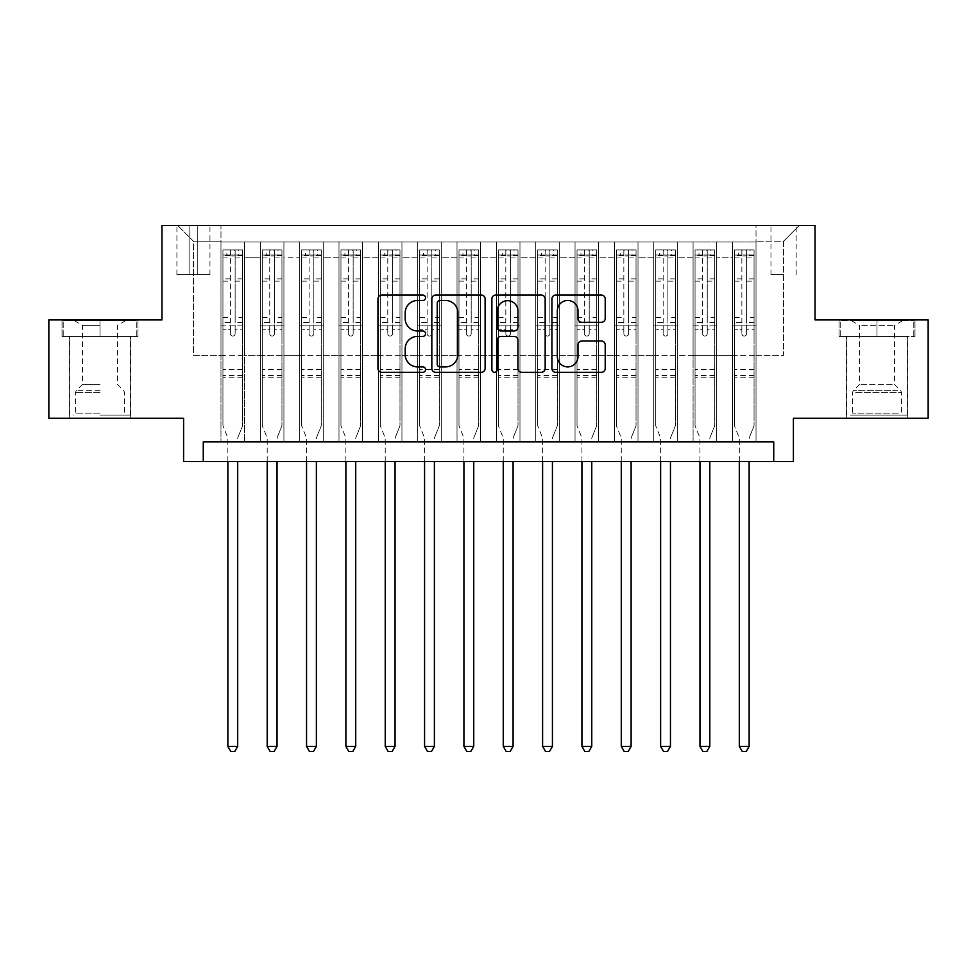 <?xml version="1.0" encoding="UTF-8"?>
<svg xmlns="http://www.w3.org/2000/svg" width="977" height="977" viewBox="0 0 977 977"><rect width="100%" height="100%" fill="white"/><g stroke="black" fill="none" stroke-linecap="round" stroke-linejoin="round"><path stroke-width="0.73" stroke-dasharray="4.88 3.66" d="M425.557 297.777A2.699 2.699 0 0 0 422.846 295.066L381.824 295.066A3.859 3.859 0 0 0 377.965 298.938L377.965 368.439A3.859 3.859 0 0 0 381.824 372.31L422.846 372.31A2.699 2.699 0 0 0 425.557 369.599A2.699 2.699 0 0 0 422.846 366.9L417.545 366.9A12.359 12.359 0 0 1 405.186 354.541L405.186 348.752A12.359 12.359 0 0 1 417.545 336.393L422.846 336.393A2.699 2.699 0 0 0 425.557 333.682A2.699 2.699 0 0 0 422.846 330.983L417.545 330.983A12.359 12.359 0 0 1 405.186 318.624L405.186 312.835A12.359 12.359 0 0 1 417.545 300.476L422.846 300.476A2.699 2.699 0 0 0 425.557 297.777M877.004 336.442L839.035 336.442L914.973 336.442L877.004 336.442L877.004 319.919L914.973 319.919L839.035 319.919L877.004 319.919L877.004 336.442L840.22 336.442L913.788 336.442L877.004 336.442L877.004 320.7L840.22 320.7L913.788 320.7L877.004 320.7L877.004 336.442M877.004 418.278L846.314 418.278L877.004 418.278M783.566 225.492L770.975 225.492L783.566 225.492M783.566 274.671L770.975 274.671L783.566 274.671M99.996 336.442L137.965 336.442L62.027 336.442L99.996 336.442L99.996 319.919L137.965 319.919L62.027 319.919L99.996 319.919L99.996 336.442L130.491 336.442L63.212 336.442L136.78 336.442L69.501 336.442L99.996 336.442L99.996 320.7L63.212 320.7L136.78 320.7L99.996 320.7L125.569 320.7L99.996 320.7L99.996 336.442M99.996 418.278L130.686 418.278L99.996 418.278M928.15 319.919L928.15 418.278L793.397 418.278L793.397 461.547L183.603 461.547L183.603 418.278L48.85 418.278L48.85 319.919L161.962 319.919L161.962 225.492L815.038 225.492L815.038 319.919L928.15 319.919M756.027 441.885L756.027 242.015L220.973 242.015L220.973 441.885L244.58 441.885L220.973 441.885L244.58 441.885L220.973 441.885L220.973 242.015L244.58 242.015L244.58 441.885L244.58 242.015L244.58 355.323L260.309 355.323L244.58 355.323L244.58 242.015L220.973 242.015L756.027 242.015L756.027 441.885L732.42 441.885L732.42 242.015L693.084 242.015L693.084 441.885L693.084 242.015L716.691 242.015L716.691 441.885L716.691 242.015L716.691 355.323L716.691 242.015L732.42 242.015L732.42 441.885L756.027 441.885L732.42 441.885L756.027 441.885L756.027 241.234L756.027 355.323L783.566 355.323L783.566 241.234L756.027 241.234L783.566 241.234L783.566 355.323L756.027 355.323L756.027 325.817L756.027 441.885M693.084 441.885L716.691 441.885L693.084 441.885L716.691 441.885L693.084 441.885L693.084 325.817L693.084 355.323L677.342 355.323L677.342 257.757L677.342 355.323L693.084 355.323L693.084 257.757L693.084 355.323L732.42 355.323L716.691 355.323L716.691 325.817L716.691 355.323L693.084 355.323L693.084 325.817L716.691 325.817L716.691 441.885L716.691 325.817L693.084 325.817L693.084 441.885M677.342 441.885L677.342 242.015L653.735 242.015L653.735 441.885L653.735 242.015L677.342 242.015L677.342 441.885L653.735 441.885L677.342 441.885L653.735 441.885L677.342 441.885L677.342 325.817L677.342 441.885M638.005 441.885L638.005 242.015L614.399 242.015L614.399 441.885L614.399 242.015L638.005 242.015L638.005 441.885L614.399 441.885L638.005 441.885L614.399 441.885L638.005 441.885L638.005 257.757L638.005 355.323L653.735 355.323L638.005 355.323L638.005 325.817L638.005 441.885M598.657 441.885L598.657 242.015L575.05 242.015L575.05 441.885L575.05 242.015L598.657 242.015L598.657 441.885L575.05 441.885L598.657 441.885L575.05 441.885L598.657 441.885L598.657 257.757L598.657 355.323L614.399 355.323L598.657 355.323L598.657 325.817L598.657 441.885M559.32 441.885L559.32 242.015L535.714 242.015L535.714 441.885L535.714 242.015L559.32 242.015L559.32 441.885L535.714 441.885L559.32 441.885L535.714 441.885L559.32 441.885L559.32 257.757L559.32 355.323L575.05 355.323L559.32 355.323L559.32 325.817L559.32 441.885M519.972 441.885L519.972 242.015L496.365 242.015L496.365 441.885L496.365 242.015L519.972 242.015L519.972 441.885L496.365 441.885L519.972 441.885L496.365 441.885L519.972 441.885L519.972 257.757L519.972 355.323L535.714 355.323L519.972 355.323L519.972 325.817L519.972 441.885M480.635 441.885L480.635 242.015L457.028 242.015L457.028 441.885L457.028 242.015L480.635 242.015L480.635 441.885L457.028 441.885L480.635 441.885L457.028 441.885L480.635 441.885L480.635 257.757L480.635 355.323L496.365 355.323L480.635 355.323L480.635 325.817L480.635 441.885M441.286 441.885L441.286 242.015L417.68 242.015L417.68 441.885L417.68 242.015L441.286 242.015L441.286 441.885L417.68 441.885L441.286 441.885L417.68 441.885L441.286 441.885L441.286 257.757L441.286 355.323L457.028 355.323L441.286 355.323L441.286 325.817L441.286 441.885M401.95 441.885L401.95 242.015L378.343 242.015L378.343 441.885L378.343 242.015L401.95 242.015L401.95 441.885L378.343 441.885L401.95 441.885L378.343 441.885L401.95 441.885L401.95 257.757L401.95 355.323L417.68 355.323L401.95 355.323L401.95 325.817L401.95 441.885M362.601 441.885L362.601 242.015L338.995 242.015L338.995 441.885L338.995 242.015L362.601 242.015L362.601 441.885L338.995 441.885L362.601 441.885L338.995 441.885L362.601 441.885L362.601 257.757L362.601 355.323L378.343 355.323L362.601 355.323L362.601 325.817L362.601 441.885M323.265 441.885L323.265 242.015L299.658 242.015L299.658 441.885L299.658 242.015L323.265 242.015L323.265 441.885L299.658 441.885L323.265 441.885L299.658 441.885L323.265 441.885L323.265 257.757L323.265 355.323L338.995 355.323L323.265 355.323L323.265 325.817L323.265 441.885M283.916 441.885L283.916 242.015L260.309 242.015L260.309 441.885L260.309 242.015L283.916 242.015L283.916 441.885L260.309 441.885L283.916 441.885L260.309 441.885L283.916 441.885L283.916 325.817L283.916 441.885M732.42 257.757L732.42 355.323L732.42 242.015L732.42 257.757L716.691 257.757L732.42 257.757M653.735 257.757L653.735 355.323L653.735 242.015L638.005 242.015L638.005 257.757L638.005 242.015L653.735 242.015L653.735 257.757L638.005 257.757L653.735 257.757M614.399 257.757L614.399 355.323L614.399 242.015L598.657 242.015L598.657 257.757L598.657 242.015L614.399 242.015L614.399 257.757L598.657 257.757L614.399 257.757M575.05 257.757L575.05 355.323L575.05 242.015L559.32 242.015L559.32 257.757L559.32 242.015L575.05 242.015L575.05 257.757L559.32 257.757L575.05 257.757M535.714 257.757L535.714 355.323L535.714 242.015L519.972 242.015L519.972 257.757L519.972 242.015L535.714 242.015L535.714 257.757L519.972 257.757L535.714 257.757M496.365 257.757L496.365 355.323L496.365 242.015L480.635 242.015L480.635 257.757L480.635 242.015L496.365 242.015L496.365 257.757L480.635 257.757L496.365 257.757M457.028 257.757L457.028 355.323L457.028 242.015L441.286 242.015L441.286 257.757L441.286 242.015L457.028 242.015L457.028 257.757L441.286 257.757L457.028 257.757M417.68 257.757L417.68 355.323L417.68 242.015L401.95 242.015L401.95 257.757L401.95 242.015L417.68 242.015L417.68 257.757L401.95 257.757L417.68 257.757M378.343 257.757L378.343 355.323L378.343 242.015L362.601 242.015L362.601 257.757L362.601 242.015L378.343 242.015L378.343 257.757L362.601 257.757L378.343 257.757M338.995 257.757L338.995 355.323L338.995 242.015L323.265 242.015L323.265 257.757L323.265 242.015L338.995 242.015L338.995 257.757L323.265 257.757L338.995 257.757M283.916 257.757L283.916 355.323L283.916 242.015L283.916 257.757L299.658 257.757L299.658 355.323L283.916 355.323L299.658 355.323L299.658 242.015L283.916 242.015L299.658 242.015L299.658 257.757L283.916 257.757M203.265 461.547L203.265 441.885L203.265 461.547L203.265 441.885L773.735 441.885L203.265 441.885L773.735 441.885L773.735 461.547M189.111 225.492L176.91 225.492L189.111 225.492L189.111 274.671L176.91 274.671L197.757 274.671L189.111 274.671L189.111 225.492M197.757 225.492L209.957 225.492L197.757 225.492L197.757 274.671L209.957 274.671L197.757 274.671L197.757 225.492M756.027 225.492L220.973 225.492L799.308 225.492L756.027 225.492L756.027 242.015L756.027 225.492M220.973 225.492L177.692 225.492L220.973 225.492L220.973 355.323L193.434 355.323L193.434 241.234L220.973 241.234L193.434 241.234L177.692 225.492L193.434 241.234L193.434 355.323L220.973 355.323L220.973 225.492M260.309 257.757L260.309 355.323L260.309 242.015L244.58 242.015L260.309 242.015L260.309 257.757L244.58 257.757L260.309 257.757M693.084 242.015L677.342 242.015L677.342 257.757L677.342 242.015L693.084 242.015L693.084 257.757L693.084 242.015M653.735 355.323L677.342 355.323L653.735 355.323L653.735 325.817L653.735 355.323M614.399 355.323L638.005 355.323L614.399 355.323L614.399 325.817L614.399 355.323M575.05 355.323L598.657 355.323L575.05 355.323L575.05 325.817L575.05 355.323M535.714 355.323L559.32 355.323L535.714 355.323L535.714 325.817L535.714 355.323M496.365 355.323L519.972 355.323L496.365 355.323L496.365 325.817L496.365 355.323M457.028 355.323L480.635 355.323L457.028 355.323L457.028 325.817L457.028 355.323M417.68 355.323L441.286 355.323L417.68 355.323L417.68 325.817L417.68 355.323M378.343 355.323L401.95 355.323L378.343 355.323L378.343 325.817L378.343 355.323M338.995 355.323L362.601 355.323L338.995 355.323L338.995 325.817L338.995 355.323M299.658 355.323L323.265 355.323L299.658 355.323L299.658 325.817L299.658 355.323M260.309 355.323L283.916 355.323L283.916 325.817L283.916 355.323L260.309 355.323L260.309 325.817L283.916 325.817L260.309 325.817L260.309 441.885L260.309 355.323M220.973 355.323L244.58 355.323L244.58 325.817L244.58 441.885L244.58 325.817L244.58 355.323L220.973 355.323L220.973 325.817L244.58 325.817L220.973 325.817L220.973 441.885L220.973 355.323M732.42 355.323L756.027 355.323L732.42 355.323L732.42 325.817L732.42 355.323M220.973 325.817L244.58 325.817L220.973 325.817M260.309 325.817L283.916 325.817L260.309 325.817M299.658 325.817L323.265 325.817L299.658 325.817L299.658 441.885L299.658 325.817L323.265 325.817L299.658 325.817M338.995 325.817L362.601 325.817L338.995 325.817L338.995 441.885L338.995 325.817L362.601 325.817L338.995 325.817M378.343 325.817L401.95 325.817L378.343 325.817L378.343 441.885L378.343 325.817L401.95 325.817L378.343 325.817M417.68 325.817L441.286 325.817L417.68 325.817L417.68 441.885L417.68 325.817L441.286 325.817L417.68 325.817M457.028 325.817L480.635 325.817L457.028 325.817L457.028 441.885L457.028 325.817L480.635 325.817L457.028 325.817M496.365 325.817L519.972 325.817L496.365 325.817L496.365 441.885L496.365 325.817L519.972 325.817L496.365 325.817M535.714 325.817L559.32 325.817L535.714 325.817L535.714 441.885L535.714 325.817L559.32 325.817L535.714 325.817M575.05 325.817L598.657 325.817L575.05 325.817L575.05 441.885L575.05 325.817L598.657 325.817L575.05 325.817M614.399 325.817L638.005 325.817L614.399 325.817L614.399 441.885L614.399 325.817L638.005 325.817L614.399 325.817M653.735 325.817L677.342 325.817L653.735 325.817L653.735 441.885L653.735 325.817L677.342 325.817L653.735 325.817M693.084 325.817L716.691 325.817L693.084 325.817M732.42 325.817L756.027 325.817L732.42 325.817L732.42 441.885L732.42 325.817L756.027 325.817L732.42 325.817M799.308 225.492L783.566 241.234L799.308 225.492M62.027 336.442L62.027 319.919L62.027 336.442M137.965 336.442L137.965 319.919L137.965 336.442M914.973 336.442L914.973 319.919L914.973 336.442M839.035 336.442L839.035 319.919L839.035 336.442M485.117 368.439L485.117 298.938A3.859 3.859 0 0 0 481.258 295.066L435.693 295.066A3.859 3.859 0 0 0 431.834 298.938L431.834 368.439A3.859 3.859 0 0 0 435.693 372.31L481.258 372.31A3.859 3.859 0 0 0 485.117 368.439M439.943 300.476A2.699 2.699 0 0 0 437.232 303.175L437.232 364.201A2.699 2.699 0 0 0 439.943 366.9L445.536 366.9A12.359 12.359 0 0 0 457.895 354.541L457.895 312.835A12.359 12.359 0 0 0 445.536 300.476L439.943 300.476M495.742 295.066L541.307 295.066A3.859 3.859 0 0 1 545.166 298.938L545.166 368.439A3.859 3.859 0 0 1 541.307 372.31L521.803 372.31A3.859 3.859 0 0 1 517.944 368.439L517.944 340.252A3.859 3.859 0 0 0 514.085 336.393L501.152 336.393A3.859 3.859 0 0 0 497.281 340.252L497.281 369.599A2.699 2.699 0 0 1 494.582 372.31A2.699 2.699 0 0 1 491.883 369.599L491.883 298.938A3.859 3.859 0 0 1 495.742 295.066M517.944 311.004A10.332 10.332 0 0 0 507.613 300.672A10.332 10.332 0 0 0 497.281 311.004L497.281 327.124A3.859 3.859 0 0 0 501.152 330.983L514.085 330.983A3.859 3.859 0 0 0 517.944 327.124L517.944 311.004M581.852 322.3L601.356 322.3A3.859 3.859 0 0 0 605.215 318.429L605.215 298.938A3.859 3.859 0 0 0 601.356 295.066L555.791 295.066A3.859 3.859 0 0 0 551.932 298.938L551.932 368.439A3.859 3.859 0 0 0 555.791 372.31L601.356 372.31A3.859 3.859 0 0 0 605.215 368.439L605.215 344.881A3.859 3.859 0 0 0 601.356 341.022L581.852 341.022A3.859 3.859 0 0 0 577.993 344.881L577.993 356.568A10.332 10.332 0 0 1 567.661 366.9A10.332 10.332 0 0 1 557.33 356.568L557.33 310.808A10.332 10.332 0 0 1 567.661 300.476A10.332 10.332 0 0 1 577.993 310.808L577.993 318.429A3.859 3.859 0 0 0 581.852 322.3M230.413 333.682A2.357 2.357 0 0 0 232.77 336.051A2.357 2.357 0 0 1 230.413 333.682L230.413 329.75L230.413 333.682M242.516 249.892L238.681 249.892L238.681 255.009L242.614 255.009L242.614 249.892L222.939 249.892L222.939 425.752L222.939 329.75L230.413 329.75L230.413 322.471L222.939 322.471M222.939 249.892L222.939 329.75L230.413 329.75L230.413 256.035L235.139 256.035L235.139 317.354L242.614 317.354L242.614 425.752L242.614 329.75L235.139 329.75L235.139 333.682A2.357 2.357 0 0 1 232.77 336.051A2.357 2.357 0 0 0 235.139 333.682L235.139 317.354M242.614 255.009L242.614 317.354M242.614 249.892L242.614 329.75L235.139 329.75L235.139 250.381L230.413 250.381L230.413 322.471M238.681 249.892L223.037 249.892M238.681 255.009L226.872 255.009L226.872 249.892M222.939 255.009L242.516 255.009M223.037 255.009L226.872 255.009M237.973 437.269L242.614 425.752L237.973 437.269A3.932 3.932 0 0 0 237.692 438.734A3.932 3.932 0 0 1 237.973 437.269M227.861 461.547L227.861 438.734A3.932 3.932 0 0 0 227.568 437.269L222.939 425.752L227.568 437.269A3.932 3.932 0 0 1 227.861 438.734L227.861 746.391L237.692 746.391L237.692 461.547M242.614 377.757L222.939 377.757M227.861 746.391L230.804 751.508L234.736 751.508L237.692 746.391M230.413 256.035L230.413 250.381M235.139 256.035L235.139 250.381M99.996 415.127L130.491 415.127L99.996 415.127M99.996 413.161L75.4 413.161L99.996 413.161M99.996 325.365L82.483 325.365L99.996 325.365M99.996 384.437L82.483 384.437L99.996 384.437M136.78 336.442L136.78 320.7L136.78 336.442M63.212 336.442L63.212 320.7L63.212 336.442M854.008 415.127L903.566 415.127L854.008 415.127M898.303 413.161L852.42 413.161L898.303 413.161M854.863 320.7L902.577 320.7L854.863 320.7M861.848 325.365L894.517 325.365L861.848 325.365M892.172 384.437L859.504 384.437L892.172 384.437M850.601 415.127L907.499 415.127L850.601 415.127M850.601 336.442L907.499 336.442L850.601 336.442M913.788 336.442L913.788 320.7L913.788 336.442M840.22 336.442L840.22 320.7L840.22 336.442M269.762 333.682A2.357 2.357 0 0 0 272.119 336.051A2.357 2.357 0 0 1 269.762 333.682L269.762 329.75L269.762 333.682M281.852 249.892L278.018 249.892L278.018 255.009L281.95 255.009L281.95 249.892L262.288 249.892L262.288 425.752L262.288 329.75L269.762 329.75L269.762 322.471L262.288 322.471M262.288 249.892L262.288 329.75L269.762 329.75L269.762 256.035L274.476 256.035L274.476 317.354L281.95 317.354L281.95 425.752L281.95 329.75L274.476 329.75L274.476 333.682A2.357 2.357 0 0 1 272.119 336.051A2.357 2.357 0 0 0 274.476 333.682L274.476 317.354M281.95 255.009L281.95 317.354M281.95 249.892L281.95 329.75L274.476 329.75L274.476 250.381L269.762 250.381L269.762 322.471M278.018 249.892L262.386 249.892M278.018 255.009L266.22 255.009L266.22 249.892M262.288 255.009L281.852 255.009M262.386 255.009L266.22 255.009M277.321 437.269L281.95 425.752L277.321 437.269A3.932 3.932 0 0 0 277.041 438.734A3.932 3.932 0 0 1 277.321 437.269M267.197 461.547L267.197 438.734A3.932 3.932 0 0 0 266.916 437.269L262.288 425.752L266.916 437.269A3.932 3.932 0 0 1 267.197 438.734L267.197 746.391L277.041 746.391L277.041 461.547M281.95 377.757L262.288 377.757M267.197 746.391L270.153 751.508L274.085 751.508L277.041 746.391M269.762 256.035L269.762 250.381M274.476 256.035L274.476 250.381M309.098 333.682A2.357 2.357 0 0 0 311.455 336.051A2.357 2.357 0 0 1 309.098 333.682L309.098 329.75L309.098 333.682M321.201 249.892L317.366 249.892L317.366 255.009L321.299 255.009L321.299 249.892L301.624 249.892L301.624 425.752L301.624 329.75L309.098 329.75L309.098 322.471L301.624 322.471M301.624 249.892L301.624 329.75L309.098 329.75L309.098 256.035L313.825 256.035L313.825 317.354L321.299 317.354L321.299 425.752L321.299 329.75L313.825 329.75L313.825 333.682A2.357 2.357 0 0 1 311.455 336.051A2.357 2.357 0 0 0 313.825 333.682L313.825 317.354M321.299 255.009L321.299 317.354M321.299 249.892L321.299 329.75L313.825 329.75L313.825 250.381L309.098 250.381L309.098 322.471M317.366 249.892L301.722 249.892M317.366 255.009L305.557 255.009L305.557 249.892M301.624 255.009L321.201 255.009M301.722 255.009L305.557 255.009M316.658 437.269L321.299 425.752L316.658 437.269A3.932 3.932 0 0 0 316.377 438.734A3.932 3.932 0 0 1 316.658 437.269M306.546 461.547L306.546 438.734A3.932 3.932 0 0 0 306.253 437.269L301.624 425.752L306.253 437.269A3.932 3.932 0 0 1 306.546 438.734L306.546 746.391L316.377 746.391L316.377 461.547M321.299 377.757L301.624 377.757M306.546 746.391L309.489 751.508L313.422 751.508L316.377 746.391M309.098 256.035L309.098 250.381M313.825 256.035L313.825 250.381M348.447 333.682A2.357 2.357 0 0 0 350.804 336.051A2.357 2.357 0 0 1 348.447 333.682L348.447 329.75L348.447 333.682M360.537 249.892L356.703 249.892L356.703 255.009L360.635 255.009L360.635 249.892L340.961 249.892L340.961 425.752L340.961 329.75L348.447 329.75L348.447 322.471L340.961 322.471M340.961 249.892L340.961 329.75L348.447 329.75L348.447 256.035L353.161 256.035L353.161 317.354L360.635 317.354L360.635 425.752L360.635 329.75L353.161 329.75L353.161 333.682A2.357 2.357 0 0 1 350.804 336.051A2.357 2.357 0 0 0 353.161 333.682L353.161 317.354M360.635 255.009L360.635 317.354M360.635 249.892L360.635 329.75L353.161 329.75L353.161 250.381L348.447 250.381L348.447 322.471M356.703 249.892L341.071 249.892M356.703 255.009L344.905 255.009L344.905 249.892M340.961 255.009L360.537 255.009M341.071 255.009L344.905 255.009M356.007 437.269L360.635 425.752L356.007 437.269A3.932 3.932 0 0 0 355.726 438.734A3.932 3.932 0 0 1 356.007 437.269M345.882 461.547L345.882 438.734A3.932 3.932 0 0 0 345.602 437.269L340.961 425.752L345.602 437.269A3.932 3.932 0 0 1 345.882 438.734L345.882 746.391L355.726 746.391L355.726 461.547M360.635 377.757L340.961 377.757M345.882 746.391L348.838 751.508L352.77 751.508L355.726 746.391M348.447 256.035L348.447 250.381M353.161 256.035L353.161 250.381M387.784 333.682A2.357 2.357 0 0 0 390.141 336.051A2.357 2.357 0 0 1 387.784 333.682L387.784 329.75L387.784 333.682M399.886 249.892L396.051 249.892L396.051 255.009L399.984 255.009L399.984 249.892L380.309 249.892L380.309 425.752L380.309 329.75L387.784 329.75L387.784 322.471L380.309 322.471M380.309 249.892L380.309 329.75L387.784 329.75L387.784 256.035L392.51 256.035L392.51 317.354L399.984 317.354L399.984 425.752L399.984 329.75L392.51 329.75L392.51 333.682A2.357 2.357 0 0 1 390.141 336.051A2.357 2.357 0 0 0 392.51 333.682L392.51 317.354M399.984 255.009L399.984 317.354M399.984 249.892L399.984 329.75L392.51 329.75L392.51 250.381L387.784 250.381L387.784 322.471M396.051 249.892L380.407 249.892M396.051 255.009L384.242 255.009L384.242 249.892M380.309 255.009L399.886 255.009M380.407 255.009L384.242 255.009M395.343 437.269L399.984 425.752L395.343 437.269A3.932 3.932 0 0 0 395.062 438.734A3.932 3.932 0 0 1 395.343 437.269M385.231 461.547L385.231 438.734A3.932 3.932 0 0 0 384.938 437.269L380.309 425.752L384.938 437.269A3.932 3.932 0 0 1 385.231 438.734L385.231 746.391L395.062 746.391L395.062 461.547M399.984 377.757L380.309 377.757M385.231 746.391L388.174 751.508L392.107 751.508L395.062 746.391M387.784 256.035L387.784 250.381M392.51 256.035L392.51 250.381M427.12 333.682A2.357 2.357 0 0 0 429.489 336.051A2.357 2.357 0 0 1 427.12 333.682L427.12 329.75L427.12 333.682M439.223 249.892L435.388 249.892L435.388 255.009L439.32 255.009L439.32 249.892L419.646 249.892L419.646 425.752L419.646 329.75L427.12 329.75L427.12 322.471L419.646 322.471M419.646 249.892L419.646 329.75L427.12 329.75L427.12 256.035L431.846 256.035L431.846 317.354L439.32 317.354L439.32 425.752L439.32 329.75L431.846 329.75L431.846 333.682A2.357 2.357 0 0 1 429.489 336.051A2.357 2.357 0 0 0 431.846 333.682L431.846 317.354M439.32 255.009L439.32 317.354M439.32 249.892L439.32 329.75L431.846 329.75L431.846 250.381L427.12 250.381L427.12 322.471M435.388 249.892L419.744 249.892M435.388 255.009L423.591 255.009L423.591 249.892M419.646 255.009L439.223 255.009M419.744 255.009L423.591 255.009M434.692 437.269L439.32 425.752L434.692 437.269A3.932 3.932 0 0 0 434.399 438.734A3.932 3.932 0 0 1 434.692 437.269M424.568 461.547L424.568 438.734A3.932 3.932 0 0 0 424.287 437.269L419.646 425.752L424.287 437.269A3.932 3.932 0 0 1 424.568 438.734L424.568 746.391L434.399 746.391L434.399 461.547M439.32 377.757L419.646 377.757M424.568 746.391L427.523 751.508L431.455 751.508L434.399 746.391M427.12 256.035L427.12 250.381M431.846 256.035L431.846 250.381M466.469 333.682A2.357 2.357 0 0 0 468.826 336.051A2.357 2.357 0 0 1 466.469 333.682L466.469 329.75L466.469 333.682M478.571 249.892L474.724 249.892L474.724 255.009L478.669 255.009L478.669 249.892L458.995 249.892L458.995 425.752L458.995 329.75L466.469 329.75L466.469 322.471L458.995 322.471M458.995 249.892L458.995 329.75L466.469 329.75L466.469 256.035L471.195 256.035L471.195 317.354L478.669 317.354L478.669 425.752L478.669 329.75L471.195 329.75L471.195 333.682A2.357 2.357 0 0 1 468.826 336.051A2.357 2.357 0 0 0 471.195 333.682L471.195 317.354M478.669 255.009L478.669 317.354M478.669 249.892L478.669 329.75L471.195 329.75L471.195 250.381L466.469 250.381L466.469 322.471M474.724 249.892L459.092 249.892M474.724 255.009L462.927 255.009L462.927 249.892M458.995 255.009L478.571 255.009M459.092 255.009L462.927 255.009M474.028 437.269L478.669 425.752L474.028 437.269A3.932 3.932 0 0 0 473.747 438.734A3.932 3.932 0 0 1 474.028 437.269M463.916 461.547L463.916 438.734A3.932 3.932 0 0 0 463.623 437.269L458.995 425.752L463.623 437.269A3.932 3.932 0 0 1 463.916 438.734L463.916 746.391L473.747 746.391L473.747 461.547M478.669 377.757L458.995 377.757M463.916 746.391L466.859 751.508L470.792 751.508L473.747 746.391M466.469 256.035L466.469 250.381M471.195 256.035L471.195 250.381M505.805 333.682A2.357 2.357 0 0 0 508.174 336.051A2.357 2.357 0 0 1 505.805 333.682L505.805 329.75L505.805 333.682M517.908 249.892L514.073 249.892L514.073 255.009L518.005 255.009L518.005 249.892L498.331 249.892L498.331 425.752L498.331 329.75L505.805 329.75L505.805 322.471L498.331 322.471M498.331 249.892L498.331 329.75L505.805 329.75L505.805 256.035L510.531 256.035L510.531 317.354L518.005 317.354L518.005 425.752L518.005 329.75L510.531 329.75L510.531 333.682A2.357 2.357 0 0 1 508.174 336.051A2.357 2.357 0 0 0 510.531 333.682L510.531 317.354M518.005 255.009L518.005 317.354M518.005 249.892L518.005 329.75L510.531 329.75L510.531 250.381L505.805 250.381L505.805 322.471M514.073 249.892L498.429 249.892M514.073 255.009L502.276 255.009L502.276 249.892M498.331 255.009L517.908 255.009M498.429 255.009L502.276 255.009M513.377 437.269L518.005 425.752L513.377 437.269A3.932 3.932 0 0 0 513.084 438.734A3.932 3.932 0 0 1 513.377 437.269M503.253 461.547L503.253 438.734A3.932 3.932 0 0 0 502.972 437.269L498.331 425.752L502.972 437.269A3.932 3.932 0 0 1 503.253 438.734L503.253 746.391L513.084 746.391L513.084 461.547M518.005 377.757L498.331 377.757M503.253 746.391L506.208 751.508L510.141 751.508L513.084 746.391M505.805 256.035L505.805 250.381M510.531 256.035L510.531 250.381M545.154 333.682A2.357 2.357 0 0 0 547.511 336.051A2.357 2.357 0 0 1 545.154 333.682L545.154 329.75L545.154 333.682M557.256 249.892L553.409 249.892L553.409 255.009L557.354 255.009L557.354 249.892L537.68 249.892L537.68 425.752L537.68 329.75L545.154 329.75L545.154 322.471L537.68 322.471M537.68 249.892L537.68 329.75L545.154 329.75L545.154 256.035L549.88 256.035L549.88 317.354L557.354 317.354L557.354 425.752L557.354 329.75L549.88 329.75L549.88 333.682A2.357 2.357 0 0 1 547.511 336.051A2.357 2.357 0 0 0 549.88 333.682L549.88 317.354M557.354 255.009L557.354 317.354M557.354 249.892L557.354 329.75L549.88 329.75L549.88 250.381L545.154 250.381L545.154 322.471M553.409 249.892L537.777 249.892M553.409 255.009L541.612 255.009L541.612 249.892M537.68 255.009L557.256 255.009M537.777 255.009L541.612 255.009M552.713 437.269L557.354 425.752L552.713 437.269A3.932 3.932 0 0 0 552.432 438.734A3.932 3.932 0 0 1 552.713 437.269M542.601 461.547L542.601 438.734A3.932 3.932 0 0 0 542.308 437.269L537.68 425.752L542.308 437.269A3.932 3.932 0 0 1 542.601 438.734L542.601 746.391L552.432 746.391L552.432 461.547M557.354 377.757L537.68 377.757M542.601 746.391L545.545 751.508L549.477 751.508L552.432 746.391M545.154 256.035L545.154 250.381M549.88 256.035L549.88 250.381M584.49 333.682A2.357 2.357 0 0 0 586.859 336.051A2.357 2.357 0 0 1 584.49 333.682L584.49 329.75L584.49 333.682M596.593 249.892L592.758 249.892L592.758 255.009L596.691 255.009L596.691 249.892L577.016 249.892L577.016 425.752L577.016 329.75L584.49 329.75L584.49 322.471L577.016 322.471M577.016 249.892L577.016 329.75L584.49 329.75L584.49 256.035L589.216 256.035L589.216 317.354L596.691 317.354L596.691 425.752L596.691 329.75L589.216 329.75L589.216 333.682A2.357 2.357 0 0 1 586.859 336.051A2.357 2.357 0 0 0 589.216 333.682L589.216 317.354M596.691 255.009L596.691 317.354M596.691 249.892L596.691 329.75L589.216 329.75L589.216 250.381L584.49 250.381L584.49 322.471M592.758 249.892L577.114 249.892M592.758 255.009L580.949 255.009L580.949 249.892M577.016 255.009L596.593 255.009M577.114 255.009L580.949 255.009M592.062 437.269L596.691 425.752L592.062 437.269A3.932 3.932 0 0 0 591.769 438.734A3.932 3.932 0 0 1 592.062 437.269M581.938 461.547L581.938 438.734A3.932 3.932 0 0 0 581.657 437.269L577.016 425.752L581.657 437.269A3.932 3.932 0 0 1 581.938 438.734L581.938 746.391L591.769 746.391L591.769 461.547M596.691 377.757L577.016 377.757M581.938 746.391L584.893 751.508L588.826 751.508L591.769 746.391M584.49 256.035L584.49 250.381M589.216 256.035L589.216 250.381M623.839 333.682A2.357 2.357 0 0 0 626.196 336.051A2.357 2.357 0 0 1 623.839 333.682L623.839 329.75L623.839 333.682M635.929 249.892L632.095 249.892L632.095 255.009L636.039 255.009L636.039 249.892L616.365 249.892L616.365 425.752L616.365 329.75L623.839 329.75L623.839 322.471L616.365 322.471M616.365 249.892L616.365 329.75L623.839 329.75L623.839 256.035L628.553 256.035L628.553 317.354L636.039 317.354L636.039 425.752L636.039 329.75L628.553 329.75L628.553 333.682A2.357 2.357 0 0 1 626.196 336.051A2.357 2.357 0 0 0 628.553 333.682L628.553 317.354M636.039 255.009L636.039 317.354M636.039 249.892L636.039 329.75L628.553 329.75L628.553 250.381L623.839 250.381L623.839 322.471M632.095 249.892L616.463 249.892M632.095 255.009L620.297 255.009L620.297 249.892M616.365 255.009L635.929 255.009M616.463 255.009L620.297 255.009M631.398 437.269L636.039 425.752L631.398 437.269A3.932 3.932 0 0 0 631.118 438.734A3.932 3.932 0 0 1 631.398 437.269M621.274 461.547L621.274 438.734A3.932 3.932 0 0 0 620.993 437.269L616.365 425.752L620.993 437.269A3.932 3.932 0 0 1 621.274 438.734L621.274 746.391L631.118 746.391L631.118 461.547M636.039 377.757L616.365 377.757M621.274 746.391L624.23 751.508L628.162 751.508L631.118 746.391M623.839 256.035L623.839 250.381M628.553 256.035L628.553 250.381M663.175 333.682A2.357 2.357 0 0 0 665.545 336.051A2.357 2.357 0 0 1 663.175 333.682L663.175 329.75L663.175 333.682M675.278 249.892L671.443 249.892L671.443 255.009L675.376 255.009L675.376 249.892L655.701 249.892L655.701 425.752L655.701 329.75L663.175 329.75L663.175 322.471L655.701 322.471M655.701 249.892L655.701 329.75L663.175 329.75L663.175 256.035L667.902 256.035L667.902 317.354L675.376 317.354L675.376 425.752L675.376 329.75L667.902 329.75L667.902 333.682A2.357 2.357 0 0 1 665.545 336.051A2.357 2.357 0 0 0 667.902 333.682L667.902 317.354M675.376 255.009L675.376 317.354M675.376 249.892L675.376 329.75L667.902 329.75L667.902 250.381L663.175 250.381L663.175 322.471M671.443 249.892L655.799 249.892M671.443 255.009L659.634 255.009L659.634 249.892M655.701 255.009L675.278 255.009M655.799 255.009L659.634 255.009M670.747 437.269L675.376 425.752L670.747 437.269A3.932 3.932 0 0 0 670.454 438.734A3.932 3.932 0 0 1 670.747 437.269M660.623 461.547L660.623 438.734A3.932 3.932 0 0 0 660.342 437.269L655.701 425.752L660.342 437.269A3.932 3.932 0 0 1 660.623 438.734L660.623 746.391L670.454 746.391L670.454 461.547M675.376 377.757L655.701 377.757M660.623 746.391L663.578 751.508L667.511 751.508L670.454 746.391M663.175 256.035L663.175 250.381M667.902 256.035L667.902 250.381M702.524 333.682A2.357 2.357 0 0 0 704.881 336.051A2.357 2.357 0 0 1 702.524 333.682L702.524 329.75L702.524 333.682M714.614 249.892L710.78 249.892L710.78 255.009L714.712 255.009L714.712 249.892L695.05 249.892L695.05 425.752L695.05 329.75L702.524 329.75L702.524 322.471L695.05 322.471M695.05 249.892L695.05 329.75L702.524 329.75L702.524 256.035L707.238 256.035L707.238 317.354L714.712 317.354L714.712 425.752L714.712 329.75L707.238 329.75L707.238 333.682A2.357 2.357 0 0 1 704.881 336.051A2.357 2.357 0 0 0 707.238 333.682L707.238 317.354M714.712 255.009L714.712 317.354M714.712 249.892L714.712 329.75L707.238 329.75L707.238 250.381L702.524 250.381L702.524 322.471M710.78 249.892L695.148 249.892M710.78 255.009L698.982 255.009L698.982 249.892M695.05 255.009L714.614 255.009M695.148 255.009L698.982 255.009M710.084 437.269L714.712 425.752L710.084 437.269A3.932 3.932 0 0 0 709.803 438.734A3.932 3.932 0 0 1 710.084 437.269M699.959 461.547L699.959 438.734A3.932 3.932 0 0 0 699.679 437.269L695.05 425.752L699.679 437.269A3.932 3.932 0 0 1 699.959 438.734L699.959 746.391L709.803 746.391L709.803 461.547M714.712 377.757L695.05 377.757M699.959 746.391L702.915 751.508L706.847 751.508L709.803 746.391M702.524 256.035L702.524 250.381M707.238 256.035L707.238 250.381M741.861 333.682A2.357 2.357 0 0 0 744.23 336.051A2.357 2.357 0 0 1 741.861 333.682L741.861 329.75L741.861 333.682M753.963 249.892L750.128 249.892L750.128 255.009L754.061 255.009L754.061 249.892L734.386 249.892L734.386 425.752L734.386 329.75L741.861 329.75L741.861 322.471L734.386 322.471M734.386 249.892L734.386 329.75L741.861 329.75L741.861 256.035L746.587 256.035L746.587 317.354L754.061 317.354L754.061 425.752L754.061 329.75L746.587 329.75L746.587 333.682A2.357 2.357 0 0 1 744.23 336.051A2.357 2.357 0 0 0 746.587 333.682L746.587 317.354M754.061 255.009L754.061 317.354M754.061 249.892L754.061 329.75L746.587 329.75L746.587 250.381L741.861 250.381L741.861 322.471M750.128 249.892L734.484 249.892M750.128 255.009L738.319 255.009L738.319 249.892M734.386 255.009L753.963 255.009M734.484 255.009L738.319 255.009M749.432 437.269L754.061 425.752L749.432 437.269A3.932 3.932 0 0 0 749.139 438.734A3.932 3.932 0 0 1 749.432 437.269M739.308 461.547L739.308 438.734A3.932 3.932 0 0 0 739.027 437.269L734.386 425.752L739.027 437.269A3.932 3.932 0 0 1 739.308 438.734L739.308 746.391L749.139 746.391L749.139 461.547M754.061 377.757L734.386 377.757M739.308 746.391L742.264 751.508L746.196 751.508L749.139 746.391M741.861 256.035L741.861 250.381M746.587 256.035L746.587 250.381M693.084 257.757L677.342 257.757L693.084 257.757M242.614 369.489L222.939 369.489M242.614 322.471L235.139 322.471M222.939 317.354L230.413 317.354M230.413 278.86L222.939 278.86M242.614 278.86L235.139 278.86M222.939 281.156L230.413 281.156M235.139 281.156L242.614 281.156M230.413 255.632L222.939 255.632M222.939 257.928L230.413 257.928M242.614 255.632L235.139 255.632M235.139 257.928L242.614 257.928M242.614 375.534L222.939 375.534M99.996 392.656L75.4 392.656L99.996 392.656M99.996 390.715L76.218 390.715L99.996 390.715M855.705 392.656L901.6 392.656L855.705 392.656M897.607 390.715L853.226 390.715L897.607 390.715M281.95 369.489L262.288 369.489M281.95 322.471L274.476 322.471M262.288 317.354L269.762 317.354M269.762 278.86L262.288 278.86M281.95 278.86L274.476 278.86M262.288 281.156L269.762 281.156M274.476 281.156L281.95 281.156M269.762 255.632L262.288 255.632M262.288 257.928L269.762 257.928M281.95 255.632L274.476 255.632M274.476 257.928L281.95 257.928M281.95 375.534L262.288 375.534M321.299 369.489L301.624 369.489M321.299 322.471L313.825 322.471M301.624 317.354L309.098 317.354M309.098 278.86L301.624 278.86M321.299 278.86L313.825 278.86M301.624 281.156L309.098 281.156M313.825 281.156L321.299 281.156M309.098 255.632L301.624 255.632M301.624 257.928L309.098 257.928M321.299 255.632L313.825 255.632M313.825 257.928L321.299 257.928M321.299 375.534L301.624 375.534M360.635 369.489L340.961 369.489M360.635 322.471L353.161 322.471M340.961 317.354L348.447 317.354M348.447 278.86L340.961 278.86M360.635 278.86L353.161 278.86M340.961 281.156L348.447 281.156M353.161 281.156L360.635 281.156M348.447 255.632L340.961 255.632M340.961 257.928L348.447 257.928M360.635 255.632L353.161 255.632M353.161 257.928L360.635 257.928M360.635 375.534L340.961 375.534M399.984 369.489L380.309 369.489M399.984 322.471L392.51 322.471M380.309 317.354L387.784 317.354M387.784 278.86L380.309 278.86M399.984 278.86L392.51 278.86M380.309 281.156L387.784 281.156M392.51 281.156L399.984 281.156M387.784 255.632L380.309 255.632M380.309 257.928L387.784 257.928M399.984 255.632L392.51 255.632M392.51 257.928L399.984 257.928M399.984 375.534L380.309 375.534M439.32 369.489L419.646 369.489M439.32 322.471L431.846 322.471M419.646 317.354L427.12 317.354M427.12 278.86L419.646 278.86M439.32 278.86L431.846 278.86M419.646 281.156L427.12 281.156M431.846 281.156L439.32 281.156M427.12 255.632L419.646 255.632M419.646 257.928L427.12 257.928M439.32 255.632L431.846 255.632M431.846 257.928L439.32 257.928M439.32 375.534L419.646 375.534M478.669 369.489L458.995 369.489M478.669 322.471L471.195 322.471M458.995 317.354L466.469 317.354M466.469 278.86L458.995 278.86M478.669 278.86L471.195 278.86M458.995 281.156L466.469 281.156M471.195 281.156L478.669 281.156M466.469 255.632L458.995 255.632M458.995 257.928L466.469 257.928M478.669 255.632L471.195 255.632M471.195 257.928L478.669 257.928M478.669 375.534L458.995 375.534M518.005 369.489L498.331 369.489M518.005 322.471L510.531 322.471M498.331 317.354L505.805 317.354M505.805 278.86L498.331 278.86M518.005 278.86L510.531 278.86M498.331 281.156L505.805 281.156M510.531 281.156L518.005 281.156M505.805 255.632L498.331 255.632M498.331 257.928L505.805 257.928M518.005 255.632L510.531 255.632M510.531 257.928L518.005 257.928M518.005 375.534L498.331 375.534M557.354 369.489L537.68 369.489M557.354 322.471L549.88 322.471M537.68 317.354L545.154 317.354M545.154 278.86L537.68 278.86M557.354 278.86L549.88 278.86M537.68 281.156L545.154 281.156M549.88 281.156L557.354 281.156M545.154 255.632L537.68 255.632M537.68 257.928L545.154 257.928M557.354 255.632L549.88 255.632M549.88 257.928L557.354 257.928M557.354 375.534L537.68 375.534M596.691 369.489L577.016 369.489M596.691 322.471L589.216 322.471M577.016 317.354L584.49 317.354M584.49 278.86L577.016 278.86M596.691 278.86L589.216 278.86M577.016 281.156L584.49 281.156M589.216 281.156L596.691 281.156M584.49 255.632L577.016 255.632M577.016 257.928L584.49 257.928M596.691 255.632L589.216 255.632M589.216 257.928L596.691 257.928M596.691 375.534L577.016 375.534M636.039 369.489L616.365 369.489M636.039 322.471L628.553 322.471M616.365 317.354L623.839 317.354M623.839 278.86L616.365 278.86M636.039 278.86L628.553 278.86M616.365 281.156L623.839 281.156M628.553 281.156L636.039 281.156M623.839 255.632L616.365 255.632M616.365 257.928L623.839 257.928M636.039 255.632L628.553 255.632M628.553 257.928L636.039 257.928M636.039 375.534L616.365 375.534M675.376 369.489L655.701 369.489M675.376 322.471L667.902 322.471M655.701 317.354L663.175 317.354M663.175 278.86L655.701 278.86M675.376 278.86L667.902 278.86M655.701 281.156L663.175 281.156M667.902 281.156L675.376 281.156M663.175 255.632L655.701 255.632M655.701 257.928L663.175 257.928M675.376 255.632L667.902 255.632M667.902 257.928L675.376 257.928M675.376 375.534L655.701 375.534M714.712 369.489L695.05 369.489M714.712 322.471L707.238 322.471M695.05 317.354L702.524 317.354M702.524 278.86L695.05 278.86M714.712 278.86L707.238 278.86M695.05 281.156L702.524 281.156M707.238 281.156L714.712 281.156M702.524 255.632L695.05 255.632M695.05 257.928L702.524 257.928M714.712 255.632L707.238 255.632M707.238 257.928L714.712 257.928M714.712 375.534L695.05 375.534M754.061 369.489L734.386 369.489M754.061 322.471L746.587 322.471M734.386 317.354L741.861 317.354M741.861 278.86L734.386 278.86M754.061 278.86L746.587 278.86M734.386 281.156L741.861 281.156M746.587 281.156L754.061 281.156M741.861 255.632L734.386 255.632M734.386 257.928L741.861 257.928M754.061 255.632L746.587 255.632M746.587 257.928L754.061 257.928M754.061 375.534L734.386 375.534M846.314 418.278L846.314 336.442M770.975 274.671L770.975 225.492M69.306 418.278L69.306 336.442M130.686 418.278L130.686 336.442M176.91 274.671L176.91 225.492M209.957 274.671L209.957 225.492M796.157 274.671L796.157 225.492M907.694 418.278L907.694 336.442M74.423 320.7L82.483 325.365L82.483 384.437L76.218 390.715L75.4 392.656L75.4 413.161L73.434 415.127M130.491 415.127L130.491 336.442M69.501 415.127L69.501 336.442M125.569 320.7L117.496 325.365L117.496 384.437L123.774 390.715L124.58 392.656L124.58 413.161L126.546 415.127M851.431 320.7L859.504 325.365L859.504 384.437L853.226 390.715L852.42 392.656L852.42 413.161L850.454 415.127M907.499 415.127L907.499 336.442M846.509 415.127L846.509 336.442M902.577 320.7L894.517 325.365L894.517 384.437L900.782 390.715L901.6 392.656L901.6 413.161L903.566 415.127"/><path stroke-width="1.47" d="M425.557 297.777A2.699 2.699 0 0 0 422.846 295.066L381.824 295.066A3.859 3.859 0 0 0 377.965 298.938L377.965 368.439A3.859 3.859 0 0 0 381.824 372.31L422.846 372.31A2.699 2.699 0 0 0 425.557 369.599A2.699 2.699 0 0 0 422.846 366.9L417.545 366.9A12.359 12.359 0 0 1 405.186 354.541L405.186 348.752A12.359 12.359 0 0 1 417.545 336.393L422.846 336.393A2.699 2.699 0 0 0 425.557 333.682A2.699 2.699 0 0 0 422.846 330.983L417.545 330.983A12.359 12.359 0 0 1 405.186 318.624L405.186 312.835A12.359 12.359 0 0 1 417.545 300.476L422.846 300.476A2.699 2.699 0 0 0 425.557 297.777M601.356 322.3A3.859 3.859 0 0 0 605.215 318.429L605.215 298.938A3.859 3.859 0 0 0 601.356 295.066L555.791 295.066A3.859 3.859 0 0 0 551.932 298.938L551.932 368.439A3.859 3.859 0 0 0 555.791 372.31L601.356 372.31A3.859 3.859 0 0 0 605.215 368.439L605.215 344.881A3.859 3.859 0 0 0 601.356 341.022L581.852 341.022A3.859 3.859 0 0 0 577.993 344.881L577.993 356.568A10.332 10.332 0 0 1 567.661 366.9A10.332 10.332 0 0 1 557.33 356.568L557.33 310.808A10.332 10.332 0 0 1 567.661 300.476A10.332 10.332 0 0 1 577.993 310.808L577.993 318.429A3.859 3.859 0 0 0 581.852 322.3L601.356 322.3M773.735 461.547L793.397 461.547L793.397 418.278L928.15 418.278L928.15 319.919L815.038 319.919L815.038 225.492L161.962 225.492L161.962 319.919L48.85 319.919L48.85 418.278L183.603 418.278L183.603 461.547L773.735 461.547L773.735 441.885L203.265 441.885L203.265 461.547M485.117 298.938A3.859 3.859 0 0 0 481.258 295.066L435.693 295.066A3.859 3.859 0 0 0 431.834 298.938L431.834 368.439A3.859 3.859 0 0 0 435.693 372.31L481.258 372.31A3.859 3.859 0 0 0 485.117 368.439L485.117 298.938M495.742 295.066L541.307 295.066A3.859 3.859 0 0 1 545.166 298.938L545.166 368.439A3.859 3.859 0 0 1 541.307 372.31L521.803 372.31A3.859 3.859 0 0 1 517.944 368.439L517.944 340.252A3.859 3.859 0 0 0 514.085 336.393L501.152 336.393A3.859 3.859 0 0 0 497.281 340.252L497.281 369.599A2.699 2.699 0 0 1 494.582 372.31A2.699 2.699 0 0 1 491.883 369.599L491.883 298.938A3.859 3.859 0 0 1 495.742 295.066M439.943 300.476A2.699 2.699 0 0 0 437.232 303.175L437.232 364.201A2.699 2.699 0 0 0 439.943 366.9L445.536 366.9A12.359 12.359 0 0 0 457.895 354.541L457.895 312.835A12.359 12.359 0 0 0 445.536 300.476L439.943 300.476M517.944 311.004A10.332 10.332 0 0 0 507.613 300.672A10.332 10.332 0 0 0 497.281 311.004L497.281 327.124A3.859 3.859 0 0 0 501.152 330.983L514.085 330.983A3.859 3.859 0 0 0 517.944 327.124L517.944 311.004M227.861 461.547L227.861 746.391L237.692 746.391L237.692 461.547M237.692 746.391L234.736 751.508L230.804 751.508L227.861 746.391M267.197 461.547L267.197 746.391L277.041 746.391L277.041 461.547M277.041 746.391L274.085 751.508L270.153 751.508L267.197 746.391M306.546 461.547L306.546 746.391L316.377 746.391L316.377 461.547M316.377 746.391L313.422 751.508L309.489 751.508L306.546 746.391M345.882 461.547L345.882 746.391L355.726 746.391L355.726 461.547M355.726 746.391L352.77 751.508L348.838 751.508L345.882 746.391M385.231 461.547L385.231 746.391L395.062 746.391L395.062 461.547M395.062 746.391L392.107 751.508L388.174 751.508L385.231 746.391M424.568 461.547L424.568 746.391L434.399 746.391L434.399 461.547M434.399 746.391L431.455 751.508L427.523 751.508L424.568 746.391M463.916 461.547L463.916 746.391L473.747 746.391L473.747 461.547M473.747 746.391L470.792 751.508L466.859 751.508L463.916 746.391M503.253 461.547L503.253 746.391L513.084 746.391L513.084 461.547M513.084 746.391L510.141 751.508L506.208 751.508L503.253 746.391M542.601 461.547L542.601 746.391L552.432 746.391L552.432 461.547M552.432 746.391L549.477 751.508L545.545 751.508L542.601 746.391M581.938 461.547L581.938 746.391L591.769 746.391L591.769 461.547M591.769 746.391L588.826 751.508L584.893 751.508L581.938 746.391M621.274 461.547L621.274 746.391L631.118 746.391L631.118 461.547M631.118 746.391L628.162 751.508L624.23 751.508L621.274 746.391M660.623 461.547L660.623 746.391L670.454 746.391L670.454 461.547M670.454 746.391L667.511 751.508L663.578 751.508L660.623 746.391M699.959 461.547L699.959 746.391L709.803 746.391L709.803 461.547M709.803 746.391L706.847 751.508L702.915 751.508L699.959 746.391M739.308 461.547L739.308 746.391L749.139 746.391L749.139 461.547M749.139 746.391L746.196 751.508L742.264 751.508L739.308 746.391"/></g></svg>
